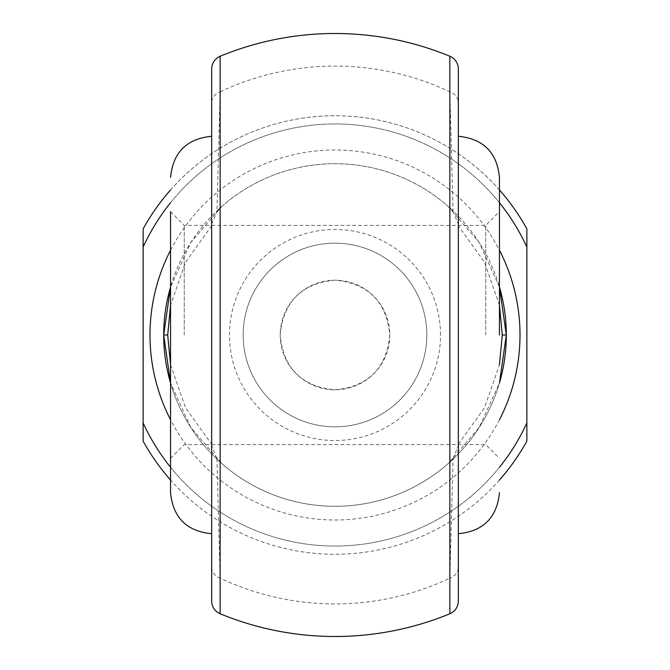 <?xml version="1.0" encoding="UTF-8"?>
<svg xmlns="http://www.w3.org/2000/svg" width="670" height="670" viewBox="0 0 670 670"><rect width="100%" height="100%" fill="white"/><g stroke="black" fill="none" stroke-linecap="round" stroke-linejoin="round"><path stroke-width="0.5" stroke-dasharray="3.35 2.51" d="M217.583 210.271L221.996 206.251A171.311 171.311 0 0 1 448.004 206.251L479.218 242.557L499.452 287.036A171.311 171.311 0 0 0 170.548 287.036L190.783 242.557L221.996 206.251L216.921 211.477L220.145 91.832A268.93 268.93 0 0 1 449.855 91.832A13.701 11.951 180 0 1 458.339 102.887L458.339 68.91M499.452 335L499.452 177.399M485.75 335L485.75 225.363L485.75 335M170.548 335L170.548 492.601M184.25 335L184.25 225.363L184.25 335M458.339 335L458.339 136.286L458.339 335M211.661 533.714L211.661 601.091M280.186 335C283.41 301.693 301.684 283.418 334.992 280.186C368.291 283.393 386.565 301.659 389.814 335A54.814 54.814 0 0 1 335 389.814A54.814 54.814 0 0 1 280.186 335A54.814 54.814 0 0 1 335 280.186A54.814 54.814 0 0 1 389.814 335C386.565 368.316 368.299 386.59 335.025 389.814C301.684 386.59 283.402 368.316 280.186 335M440.525 335A105.525 105.525 0 0 0 335 229.475A105.525 105.525 0 0 0 229.475 335A105.525 105.525 0 0 0 335 440.525A105.525 105.525 0 0 0 440.525 335M243.177 335A91.824 91.824 0 0 1 335 243.177A91.824 91.824 0 0 1 426.824 335A91.824 91.824 0 0 1 335 426.824A91.824 91.824 0 0 1 243.177 335A91.824 91.824 0 0 1 335 243.177A91.824 91.824 0 0 1 426.824 335A91.824 91.824 0 0 1 335 426.824A91.824 91.824 0 0 1 243.177 335M452.418 459.729L448.004 463.749L453.079 458.523L449.855 578.168A268.93 268.93 0 0 1 220.145 578.168L216.921 458.523L221.996 463.749L190.783 427.443L170.548 382.964A171.311 171.311 0 0 0 499.452 382.964L479.218 427.443L448.004 463.749A171.311 171.311 0 0 1 221.996 463.749L217.583 459.729M453.079 458.523L458.339 445.826L458.339 224.174L453.079 211.477L448.004 206.251L452.418 210.271M458.339 601.091L458.339 567.113A13.701 11.951 0 0 1 449.855 578.168L449.855 613.762M211.661 68.91L211.661 102.887A13.701 11.951 180 0 1 220.145 91.832L220.145 56.238M211.661 136.286L211.661 335M449.855 56.238L449.855 91.832L453.079 211.477M143.137 441.153A219.274 219.274 0 0 0 526.863 441.153L526.863 228.847A219.274 219.274 0 0 0 143.137 228.847L143.137 441.153M499.452 480.038A219.274 219.274 0 0 1 170.548 480.038M170.548 189.962A219.274 219.274 0 0 1 499.452 189.962M499.452 202.725A211.05 211.05 0 0 0 170.548 202.725M170.548 467.275A211.05 211.05 0 0 0 499.452 467.275M143.137 247.079A211.05 211.05 0 0 1 526.863 247.079M526.863 422.921A211.05 211.05 0 0 1 143.137 422.921M211.661 225.815L185.498 262.263L170.548 305.227M170.548 364.773L185.498 407.737L211.661 444.185M458.339 444.185L484.502 407.737L499.452 364.773M499.452 305.227L484.502 262.263L458.339 225.815M216.921 458.523L211.661 445.826M211.661 224.174L216.921 211.477M170.548 250.245A185.012 185.012 0 0 1 499.452 250.245M220.145 613.762L220.145 578.168A13.701 11.951 180 0 1 211.661 567.113M170.548 382.964A171.311 171.311 0 0 0 499.452 382.964M499.452 419.755A185.012 185.012 0 0 1 170.548 419.755M170.548 211.661L184.25 225.363L485.75 225.363L499.452 211.661M170.548 458.339L184.25 444.637L485.75 444.637L499.452 458.339"/><path stroke-width="1" d="M458.339 68.91L458.339 601.091C458.071 607.028 455.24 611.249 449.855 613.762L449.855 56.238C455.24 58.751 458.071 62.972 458.339 68.91M170.548 211.661L170.548 335L170.548 211.661M499.452 335L499.452 177.399C497.014 152.425 483.313 138.715 458.339 136.286M211.661 335L211.661 533.714C186.687 531.285 172.986 517.575 170.548 492.601L170.548 335M499.452 364.773L502.291 335L506.311 335A171.311 171.311 0 0 0 499.452 287.036L506.311 335L499.452 382.964A171.311 171.311 0 0 0 506.311 335A171.311 171.311 0 0 1 499.452 382.964M170.548 287.036A171.311 171.311 0 0 0 163.689 335L170.548 287.036M170.548 382.964L163.689 335A171.311 171.311 0 0 0 170.548 382.964A171.311 171.311 0 0 1 163.689 335L167.709 335L170.548 364.773M458.339 224.174L458.339 102.887M458.339 567.113L458.339 445.826M220.145 613.762C214.76 611.249 211.929 607.028 211.661 601.091L211.661 68.91C211.929 62.972 214.76 58.751 220.145 56.238L220.145 613.762A301.5 301.5 0 0 0 449.855 613.762M211.661 102.887L211.661 136.286C186.687 138.715 172.986 152.425 170.548 177.399M499.452 189.962A219.274 219.274 0 0 1 526.863 228.847L526.863 441.153A219.274 219.274 0 0 1 499.452 480.038M170.548 480.038A219.274 219.274 0 0 1 143.137 441.153L143.137 228.847A219.274 219.274 0 0 1 170.548 189.962M526.863 247.079A211.05 211.05 0 0 0 499.452 202.725M170.548 202.725A211.05 211.05 0 0 0 143.137 247.079M143.137 422.921A211.05 211.05 0 0 0 170.548 467.275M499.452 467.275A211.05 211.05 0 0 0 526.863 422.921M170.548 305.227L167.709 335M502.291 335L499.452 305.227M170.548 419.755A185.012 185.012 0 0 1 170.548 250.245M499.452 250.245A185.012 185.012 0 0 1 499.452 419.755M458.339 533.714C483.313 531.285 497.014 517.575 499.452 492.601M449.855 56.238A301.5 301.5 0 0 0 220.145 56.238"/></g></svg>
